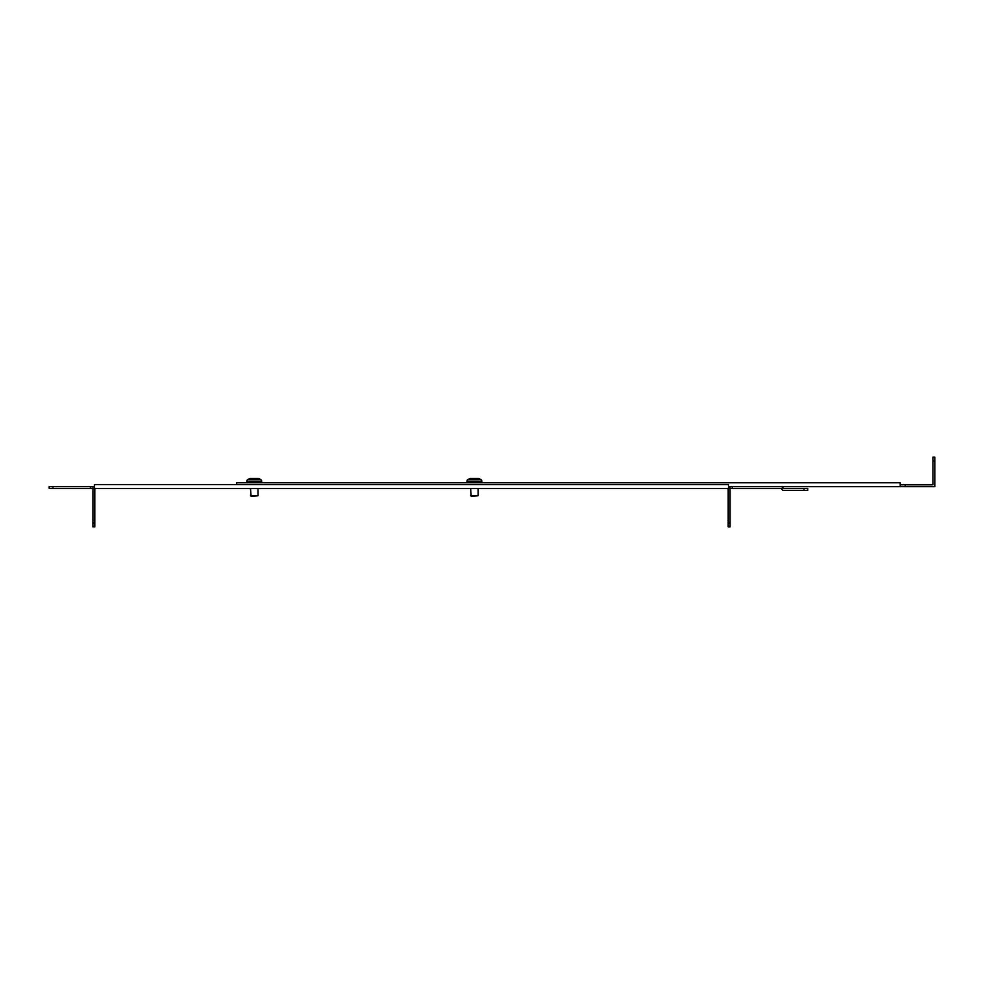 <?xml version="1.0" encoding="UTF-8"?>
<svg xmlns="http://www.w3.org/2000/svg" width="984" height="984" viewBox="0 0 984 984"><rect width="100%" height="100%" fill="white"/><g stroke="black" fill="none" stroke-linecap="round" stroke-linejoin="round"><path stroke-width="1.48" d="M257.008 478.482L258.189 478.482A1.882 1.882 0 0 1 259.063 478.691L260.649 479.516A1.882 1.882 0 0 1 261.67 481.188L261.67 482.75M257.279 478.482L258.189 478.482A1.882 1.882 0 0 1 259.063 478.691A1.882 1.882 0 0 0 258.189 478.482L250.305 478.482A1.882 1.882 0 0 0 249.432 478.691L247.845 479.516A1.882 1.882 0 0 0 246.824 481.188L246.824 482.75M471.631 478.482L478.335 478.482A1.882 1.882 0 0 1 479.196 478.691L480.795 479.516A1.882 1.882 0 0 1 481.816 481.188L481.816 482.75M477.437 478.482L478.335 478.482A1.882 1.882 0 0 1 479.196 478.691A1.882 1.882 0 0 0 478.335 478.482L470.45 478.482A1.882 1.882 0 0 0 469.577 478.691L467.978 479.516A1.882 1.882 0 0 0 466.969 481.188L466.969 482.75M470.61 495.715L478.162 495.715L471.238 496.342L470.61 488.544M478.162 495.715L478.162 488.544M481.816 481.188A1.882 1.882 0 0 0 480.795 479.516A1.882 1.882 0 0 1 481.816 481.188L466.969 481.188M250.477 495.715L258.017 495.715L251.105 496.342L250.477 488.544M258.017 495.715L258.017 488.544M261.67 481.188A1.882 1.882 0 0 0 260.649 479.516A1.882 1.882 0 0 1 261.67 481.188L246.824 481.188M253.97 478.482L251.486 478.482M728.492 486.649L732.268 486.649L732.268 488.544L781.075 488.544L782.956 490.426L803.977 490.426L803.977 488.544L783.977 488.544M732.268 488.544L730.066 488.544M94.489 488.544L728.492 488.544L728.492 484.645L94.489 484.645L94.489 488.544M92.914 488.544L49.2 488.544L49.2 486.649L52.976 486.649L52.976 488.544M90.713 488.544L90.713 486.649L52.976 486.649M90.713 486.649L94.489 486.649M783.744 488.544L781.849 486.649L732.268 486.649M803.977 488.544L807.741 488.544L807.741 490.426L803.977 490.426M92.914 486.649L92.914 523.131L94.796 523.131L94.796 488.544M94.796 523.131L94.796 526.907L92.914 526.907L92.914 523.131M728.185 523.131L730.066 523.131L730.066 526.907L728.185 526.907L728.185 488.544M730.066 523.131L730.066 486.649M900.2 484.768L905.243 484.768L905.243 486.649L781.849 486.649M932.918 460.869L932.918 457.093L934.8 457.093L934.8 460.869L932.918 460.869L932.918 484.768L905.243 484.768M905.243 486.649L934.8 486.649L934.8 460.869M236.64 484.645L236.64 482.75L900.2 482.75L900.2 486.649M479.196 478.691L469.577 478.691M480.795 479.516L467.978 479.516M259.063 478.691L249.432 478.691M260.649 479.516L247.845 479.516M783.375 488.175L782.034 489.503M782.772 487.572L781.444 488.913"/></g></svg>
